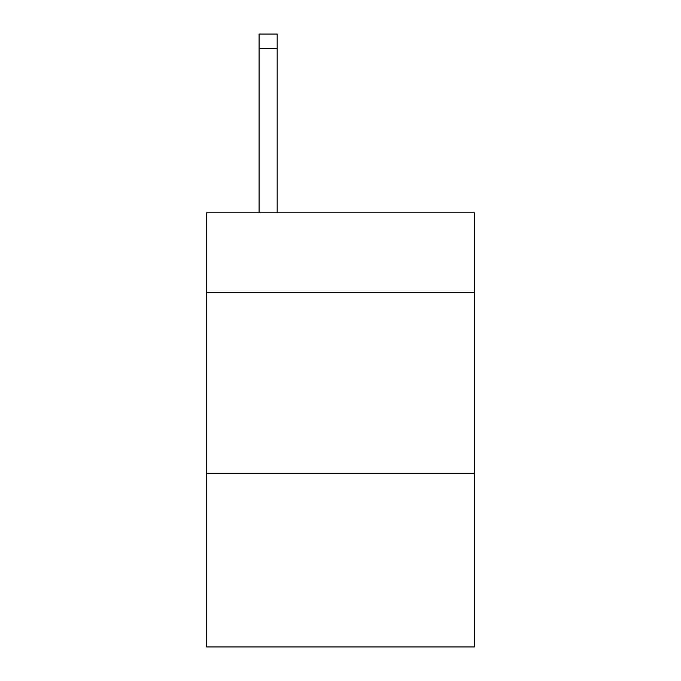 <?xml version="1.0" encoding="UTF-8"?>
<svg xmlns="http://www.w3.org/2000/svg" width="681" height="681" viewBox="0 0 681 681"><rect width="100%" height="100%" fill="white"/><g stroke="black" fill="none" stroke-linecap="round" stroke-linejoin="round"><path stroke-width="1.02" d="M474.368 292.379L474.368 212.778L206.632 212.778L206.632 292.379L474.368 292.379L474.368 646.95L206.632 646.95L206.632 292.379M474.368 473.286L206.632 473.286M277.184 212.778L277.184 48.521L259.095 48.521L259.095 34.05L277.184 34.05L277.184 48.521M259.095 212.778L259.095 48.521M277.184 34.05L259.095 34.05"/></g></svg>

